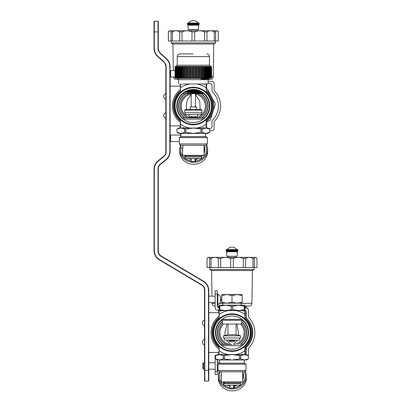 <?xml version="1.0" encoding="UTF-8"?>
<svg xmlns="http://www.w3.org/2000/svg" width="411" height="411" viewBox="0 0 411 411"><rect width="100%" height="100%" fill="white"/><g stroke="black" fill="none" stroke-linecap="round" stroke-linejoin="round"><path stroke-width="0.62" d="M211.593 106.017A18.259 18.259 0 0 0 193.329 87.759A18.259 18.259 0 0 0 175.071 106.017A18.259 18.259 0 0 0 193.329 124.281A18.259 18.259 0 0 0 211.593 106.017A18.259 18.259 0 0 1 193.329 124.281A18.259 18.259 0 0 1 175.071 106.017M176.787 106.017A16.543 16.543 0 0 0 193.329 122.56A16.543 16.543 0 0 0 209.872 106.017A16.543 16.543 0 0 0 193.329 89.475A16.543 16.543 0 0 0 176.787 106.017M202.69 92.377L183.881 92.439L182.803 93.256L183.558 93.667L203.106 93.667L203.856 93.256L202.859 92.496L203.409 92.896M203.055 83.998L189.882 83.998A22.292 22.292 0 0 0 180.439 87.836L180.439 91.319A19.548 19.548 0 0 0 180.439 120.716L180.439 124.204A22.292 22.292 0 0 0 189.882 128.037L180.773 128.037L176.951 129.126L176.951 132.327L180.773 133.411L178.831 133.411L176.951 132.327L178.857 133.123L176.961 132.327L176.951 129.126L178.831 128.037L180.773 128.037L185.71 129.126L185.71 132.327L184.58 132.327L184.58 129.126M186.697 92.377L202.078 91.977L200.095 90.923L185.813 91.283M186.948 90.759L198.955 90.461L192.42 89.5M209.713 129.126L209.697 132.327L209.697 129.126L205.89 128.037L207.832 128.037L209.713 129.126L205.89 128.037L196.782 128.037A22.292 22.292 0 0 0 206.219 124.204L206.219 127.502L205.685 128.037L189.882 128.037M206.219 87.836A22.292 22.292 0 0 0 196.782 83.998L205.685 83.998L206.219 84.532L206.219 91.319A19.548 19.548 0 0 1 206.219 120.716L206.219 124.204M180.439 87.836L180.439 84.532L180.979 83.998M180.979 128.037L180.439 127.502L180.439 124.204M191.613 116.76L192.065 117.834L183.691 117.834L193.329 117.834L186.995 117.834L192.065 117.834L191.613 117.084L195.05 117.084L195.05 116.76M207.35 143.937L206.06 145.227L180.604 145.227L179.314 143.937L207.35 143.937L207.35 137.593L179.314 137.593L179.314 143.937M205.685 133.411L205.685 136.632L180.979 136.632L179.314 137.593M203.424 119.123L183.234 119.123M205.89 128.037L202.078 129.126L193.329 128.037L185.71 129.126M202.078 129.126L202.078 132.327L200.948 132.327L200.948 129.126M185.71 132.327L193.329 133.411L180.773 133.411L184.58 132.327M202.078 132.327L205.89 133.411L193.329 133.411L200.948 132.327M209.713 132.327L207.832 133.411L205.89 133.411L209.697 132.327M193.329 117.834L203.198 117.926L183.691 117.834L182.7 118.692M208.803 78.357C210.268 78.619 207.653 78.886 200.943 79.164L208.634 78.886M209.25 78.542L208.634 78.902L200.943 79.164M207.889 83.998L183.609 83.998M195.857 106.875L193.329 106.875M178.559 83.782L178.559 79.698L208.1 79.698L208.809 78.994M203.635 93.076L186.666 93.451L202.859 92.496M178.559 79.698L177.341 78.48L197.259 78.09M181.713 78.357L209.446 78.357L209.446 78.09L175.071 78.09L175.071 77.037M186.666 93.451L203.707 93.056M184.678 91.92L201.118 91.422M188.598 90.168L197.213 89.937M184.739 110.102L185.274 109.562L201.39 109.562L201.924 110.102L184.739 110.102L184.739 112.784L201.924 112.784L201.924 110.102M188.767 114.612L189.574 116.76L197.09 116.76L197.897 114.612M201.39 112.784L201.39 114.612L185.274 114.612L185.274 112.784M193.781 78.09L193.781 66.808L194.079 66.407L194.999 66.407L195.369 66.808L195.621 66.407L196.53 66.407L196.941 66.808L197.141 66.407L198.487 66.808L198.636 66.407L199.998 66.808L200.09 66.407L201.452 66.808L201.493 66.407L202.849 66.808L202.834 66.407L204.169 66.808L204.097 66.407L205.408 66.808L205.284 66.407L206.558 66.808L206.379 66.407L207.606 66.808L207.375 66.407L208.541 66.808L208.264 66.407L209.363 66.808L209.04 66.407L210.067 66.808L209.697 66.407L211.485 66.731M211.593 78.09L211.593 66.808L211.054 66.407L211.593 66.808L211.588 78.09L209.446 78.09L209.446 66.407M175.071 70.594L175.071 66.808L175.61 66.407L175.076 66.808L175.625 66.407L175.184 66.808L175.754 66.407L175.43 66.808L176.021 66.407L175.816 66.808L176.422 66.407L176.72 66.407L176.329 66.808L176.946 66.407L177.321 66.407L176.977 66.808L177.598 66.407L178.045 66.407L177.747 66.808L178.369 66.407L178.883 66.407L178.636 66.808L179.253 66.407L179.833 66.407L179.633 66.808L180.244 66.407L180.886 66.407L180.737 66.808L181.338 66.407L182.032 66.407L181.939 66.808L182.52 66.407L183.265 66.407L183.229 66.808L183.784 66.407L184.575 66.407L184.59 66.808L185.125 66.407L185.952 66.407L186.024 66.808L186.522 66.407L187.385 66.407L187.508 66.808L187.976 66.407L188.865 66.407L189.039 66.808L189.471 66.407L190.375 66.407L190.601 66.808L190.992 66.407L191.911 66.407L192.189 66.808L192.533 66.407L193.453 66.407L193.781 66.808M193 53.918L179.905 53.918C178.271 54.077 177.377 54.976 177.218 56.605L209.446 56.605L209.446 65.2L177.218 65.2L175.071 66.808M211.054 66.407L209.446 65.2M211.557 78.09L211.557 66.808M211.388 78.09L211.388 66.808M211.079 78.09L211.079 66.808M210.638 78.09L210.638 66.808M210.026 66.767L210.026 66.407M210.067 78.09L210.067 66.808M209.363 78.09L209.363 66.808M208.742 78.09L208.742 66.407M208.541 78.09L208.541 66.808M207.92 78.09L207.92 66.407M207.606 78.09L207.606 66.808M206.99 78.09L206.99 66.407M206.558 78.09L206.558 66.808M205.952 78.09L205.952 66.407M205.408 78.09L205.408 66.808M204.817 78.09L204.817 66.407M204.169 78.09L204.169 66.808M203.599 78.09L203.599 66.407M202.849 78.09L202.849 66.808M202.299 78.09L202.299 66.407M201.493 78.09L201.493 66.407M201.452 78.09L201.452 66.808M200.933 78.09L200.933 66.407M200.09 78.09L200.09 66.407M199.998 78.09L199.998 66.808M199.51 78.09L199.51 66.407M198.636 78.09L198.636 66.407M198.487 78.09L198.487 66.808M198.035 78.09L198.035 66.407M197.141 78.09L197.141 66.407M196.941 78.09L196.941 66.808M196.53 78.09L196.53 66.407M195.621 78.09L195.621 66.407M195.369 78.09L195.369 66.808M194.999 78.09L194.999 66.407M194.079 78.09L194.079 66.407M193.453 78.09L193.453 66.407M192.533 78.09L192.533 66.407M192.189 78.09L192.189 66.808M191.911 78.09L191.911 66.407M190.992 78.09L190.992 66.407M190.601 78.09L190.601 66.808M190.375 78.09L190.375 66.407M189.471 78.09L189.471 66.407M189.039 78.09L189.039 66.808M188.865 78.09L188.865 66.407M187.976 78.09L187.976 66.407M187.508 78.09L187.508 66.808M187.385 78.09L187.385 66.407M186.522 78.09L186.522 66.407M186.024 78.09L186.024 66.808M185.952 78.09L185.952 66.407M185.125 78.09L185.125 66.407M184.59 78.09L184.59 66.808M184.575 78.09L184.575 66.407M183.784 78.09L183.784 66.407M183.229 78.09L183.229 66.808M182.52 78.09L182.52 66.407M181.939 78.09L181.939 66.808M181.338 78.09L181.338 66.407M180.737 78.09L180.737 66.808M180.244 78.09L180.244 66.407M179.633 78.09L179.633 66.808M179.253 78.09L179.253 66.407M178.636 78.09L178.636 66.808M178.369 78.09L178.369 66.407M177.747 78.09L177.747 66.808M177.598 78.09L177.598 66.407M176.977 78.09L176.977 66.808M176.946 78.09L176.946 66.407M176.329 78.09L176.329 66.808M176.422 66.716L176.422 66.407M175.816 78.09L175.816 66.808M175.43 78.09L175.43 66.808M175.184 78.09L175.184 66.808M175.076 78.09L175.076 66.808M250.263 332.586A18.259 18.259 0 0 0 232.004 314.328A18.259 18.259 0 0 0 213.741 332.586A18.259 18.259 0 0 0 232.004 350.85A18.259 18.259 0 0 0 250.263 332.586A18.259 18.259 0 0 1 232.004 350.85A18.259 18.259 0 0 1 213.741 332.586M215.462 332.586A16.543 16.543 0 0 0 232.004 349.129A16.543 16.543 0 0 0 248.542 332.586A16.543 16.543 0 0 0 232.004 316.044A16.543 16.543 0 0 0 215.462 332.586M219.109 314.405L219.109 311.106L219.649 310.567L228.552 310.567A22.292 22.292 0 0 0 219.109 314.405L219.109 317.888A19.548 19.548 0 0 0 219.109 347.285L219.109 350.773A22.292 22.292 0 0 0 228.552 354.611L219.443 354.611L215.621 355.695L215.621 358.895L219.443 359.979L217.501 359.979L215.621 358.895L217.296 359.62M242.464 319.773L241.668 320.236L241.668 323.996L222.336 323.996L222.336 320.236L221.539 319.773L222.336 320.236L241.668 320.236L242.531 319.825M246.477 354.899L248.372 355.695L244.56 354.611L235.452 354.611A22.292 22.292 0 0 0 244.894 350.773L244.894 354.071L244.355 354.611L228.552 354.611M228.552 310.567L244.355 310.567L244.894 311.106L244.894 317.888A19.548 19.548 0 0 1 244.894 347.285L244.894 350.773M235.452 310.567A22.292 22.292 0 0 1 244.894 314.405M219.649 354.611L219.109 354.071L219.109 350.773M232.004 344.403L222.13 344.5L232.004 344.403M246.019 370.506L244.73 371.796L219.274 371.796L217.984 370.506L246.019 370.506L246.019 364.161L217.984 364.161L217.984 370.506M244.355 359.979L244.355 363.201L219.649 363.201L217.984 364.161M242.1 345.692L221.909 345.692M240.754 355.695L240.754 358.895L244.56 359.979L248.372 358.895L248.372 355.695L246.502 354.611L244.56 354.611L240.754 355.695L232.004 354.611L223.255 355.695L219.443 354.611L217.501 354.611L215.621 355.695L215.621 358.895M224.38 355.695L224.38 358.895L223.255 358.895L223.255 355.695M240.754 358.895L239.623 358.895L239.623 355.695M224.38 358.895L232.004 359.979L219.443 359.979L223.255 358.895M248.383 355.695L248.383 358.895L246.502 359.979L232.004 359.979L239.623 358.895M245.598 354.693L244.56 354.611M222.87 303.164L222.87 305.198L219.109 305.198L219.109 310.567L225.557 310.567L219.109 309.637M242.028 319.429L221.976 319.429M238.447 310.567L244.894 310.567L244.894 309.637L238.447 310.567L232.693 309.637L232.693 306.128L238.447 305.198L232.004 305.198M232.693 309.637L225.557 310.567M219.803 309.637L219.803 306.128L219.109 306.128M232.693 306.128L231.311 306.128L231.311 309.637M244.894 309.637L244.894 306.128L244.201 306.128L244.201 309.637M219.803 306.128L225.557 305.198L219.109 305.198M244.894 306.128L244.894 305.198L225.557 305.198L231.311 306.128M238.447 305.198L244.201 306.128M236.032 323.996L236.032 334.744L227.971 334.744L223.409 335.818L223.409 337.97L240.594 337.97L240.594 335.818L223.409 335.818M234.958 340.76L234.958 340.226L229.05 340.226L229.05 340.76L234.958 340.76L233.612 341.834L230.391 341.834L229.05 340.76M226.898 303.164L242.207 303.164L242.207 302.255L237.106 303.164L232.004 302.255L226.898 303.164L221.796 302.255L221.796 303.164L226.898 303.164M242.207 295.483L242.207 294.569L237.106 294.569L242.207 295.483L242.207 302.255M232.004 295.483L237.106 294.569L226.898 294.569L232.004 295.483L232.004 302.255M221.796 295.483L226.898 294.569L221.796 294.569L221.796 302.255M239.521 337.97L239.521 340.118L224.483 340.118L224.483 337.97M215.148 294.024L215.148 290.803L217.296 290.803L217.296 294.024L215.148 294.024L215.148 307.988A2.147 2.147 0 0 0 217.296 310.135L219.109 310.135M244.894 310.269A2.147 2.147 0 0 1 246.302 312.288L246.302 317.122A2.147 2.147 0 0 0 246.934 318.643A19.892 19.892 0 0 1 246.934 346.75A2.147 2.147 0 0 0 246.302 348.266L246.302 353.106A2.147 2.147 0 0 1 245.691 354.611M217.501 354.611L216.386 355.253L215.148 355.253L215.148 371.364L217.296 371.364L217.296 359.861M217.296 371.364L217.296 374.591L215.148 374.591L215.148 371.364M248.383 355.772A2.147 2.147 0 0 0 248.45 355.253L248.45 349.134A2.147 2.147 0 0 1 249.02 347.675A22.045 22.045 0 0 0 249.02 317.713A2.147 2.147 0 0 1 248.45 316.254L248.45 310.135A2.147 2.147 0 0 0 246.297 307.988L244.894 307.988M219.109 307.962A2.147 2.147 0 0 1 217.296 305.841L217.296 294.024L217.835 294.024L217.835 304.767L220.424 302.398L221.061 300.035L220.424 300.544L220.424 299.496L221.061 298.982L220.424 296.393L217.835 294.024M204.508 339.306A2.954 2.954 0 0 0 204.508 344.988M204.508 325.872A2.954 2.954 0 0 1 204.508 320.184M208.809 352.458L219.012 352.458L219.012 349.021A20.946 20.946 0 0 1 219.012 316.157L219.012 312.714L208.809 312.714M219.012 347.716L219.012 347.629A19.872 19.872 0 0 1 219.012 317.549M208.1 83.484L209.81 83.484A2.147 2.147 0 0 1 211.958 85.632L211.958 90.471A2.147 2.147 0 0 0 212.585 91.987A19.892 19.892 0 0 1 212.585 120.094A2.147 2.147 0 0 0 211.958 121.615L211.958 126.449A2.147 2.147 0 0 1 209.81 128.602L208.803 128.602M182.952 145.227L182.952 147.934L180.804 147.934L180.804 145.227M180.804 133.411L180.804 136.735M209.713 130.749L211.953 130.749A2.147 2.147 0 0 0 214.105 128.602L214.105 122.483A2.147 2.147 0 0 1 214.676 121.024A22.045 22.045 0 0 0 214.676 91.062A2.147 2.147 0 0 1 214.105 89.603L214.105 83.484A2.147 2.147 0 0 0 211.953 81.337L208.1 81.337M165.839 112.737A2.954 2.954 0 0 0 165.839 118.419M165.839 99.298A2.954 2.954 0 0 1 165.839 93.616M170.133 125.889L180.342 125.889L180.342 122.452A20.946 20.946 0 0 1 180.342 89.588L180.342 86.146L170.133 86.146M180.342 121.147L180.342 121.055A19.872 19.872 0 0 1 180.342 90.98M204.508 302.188L204.508 296.603M220.424 299.295L221.061 299.809L220.445 299.809M220.424 296.393L221.051 298.756M220.45 300.035L221.061 300.035M203.424 369.217L202.885 368.682L202.885 363.309L203.424 362.774L203.424 369.217L204.508 369.217M170.133 135.507L170.596 135.044L170.596 141.492L179.314 141.492M170.133 71.057L170.596 70.594L170.596 77.037L175.076 77.037M208.485 381.033L208.485 370.29L204.832 370.29L204.832 289.853L204.508 289.853A5.369 5.369 0 0 0 201.888 285.234L202.053 284.962L159.432 259.567C156.17 257.476 154.474 254.491 154.346 250.618C154.474 254.491 156.17 257.476 159.432 259.567L159.268 259.844L201.888 285.234A5.369 5.369 0 0 1 204.508 289.853L204.508 380.709L204.508 370.29L204.508 380.709L204.508 370.29L204.832 370.29L204.832 381.033L208.485 381.033A0.324 0.324 0 0 0 208.809 380.709L208.809 370.29L208.809 380.709M160.773 256.115L160.942 255.842L203.563 281.232L203.399 281.509C206.656 283.605 208.351 286.59 208.485 290.459C208.351 286.59 206.656 283.605 203.399 281.509L160.778 256.12C158.995 254.974 158.071 253.346 157.999 251.229L157.999 168.741C158.035 166.964 158.733 165.494 160.085 164.333L165.993 159.504C168.469 157.382 169.743 154.695 169.815 151.438L169.815 66.752C169.758 63.705 168.623 61.136 166.404 59.04L159.864 53.096L157.999 48.883L157.999 21.182L154.346 21.182A0.324 0.324 0 0 0 154.022 21.506L154.022 48.406A10.743 10.743 0 0 0 157.541 56.353L164.081 62.302A5.369 5.369 0 0 1 165.839 66.279L165.839 151.947A5.369 5.369 0 0 1 163.871 156.103L157.963 160.937A10.743 10.743 0 0 0 154.022 169.25L154.022 250.618A10.743 10.743 0 0 0 159.268 259.844A10.743 10.743 0 0 1 154.022 250.618L154.346 250.618L154.346 169.25L154.022 169.25M208.809 290.459L208.809 370.29L208.485 370.29L208.485 290.459L208.809 290.459A10.743 10.743 0 0 0 203.563 281.232A10.743 10.743 0 0 1 208.809 290.459M154.716 51.164L154.346 48.406C154.402 51.457 155.538 54.026 157.757 56.117L164.297 62.066L166.162 66.279L166.039 65.113M156.648 162.715L158.168 161.184C155.692 163.306 154.418 165.993 154.346 169.25M165.957 64.774L165.674 63.972M160.942 255.842A5.369 5.369 0 0 1 158.322 251.229L158.322 168.741A5.369 5.369 0 0 1 160.29 164.585L166.198 159.751A10.743 10.743 0 0 0 170.133 151.438L170.133 66.752A10.743 10.743 0 0 0 166.619 58.804L160.079 52.855A5.369 5.369 0 0 1 158.322 48.883L157.999 48.883L158.117 50.044M158.199 50.389L158.487 51.185M158.322 48.883L158.322 21.506L158.322 31.924L154.346 31.924L154.346 48.406L154.022 48.406M154.022 28.97L154.022 31.924L154.346 31.924L154.346 21.182M178.831 106.017A14.503 14.503 0 0 1 185.736 93.667A14.503 14.503 0 0 0 184.924 117.834M201.739 117.834A14.503 14.503 0 0 0 200.928 93.667A14.503 14.503 0 0 1 207.832 106.017M195.867 117.834A12.083 12.083 0 0 0 195.482 94.124M191.182 94.124A12.083 12.083 0 0 0 190.796 117.834M199.124 117.834A13.157 13.157 0 0 0 197.866 93.667M188.798 93.667A13.157 13.157 0 0 0 187.539 117.834M191.88 117.834L190.149 116.76M189.183 115.732L188.418 114.612M186.563 109.562L186.229 106.017L187.37 99.601L191.182 94.53M183.301 93.41A16.111 16.111 0 0 0 183.003 118.389M203.661 118.389A16.111 16.111 0 0 0 203.363 93.41M206.599 128.037L206.599 122.098M180.064 128.037L180.064 125.889M206.599 88.761L206.599 83.998M180.064 86.146L180.064 83.998M195.482 94.53L199.818 101.25L200.1 109.562M198.246 114.612L197.475 115.732M196.515 116.76L194.783 117.834M206.219 88.648L207.267 88.971A22.019 22.019 0 0 1 207.534 89.187L211.388 96.503A20.411 20.411 0 0 1 212.826 112.059L215.272 104.158A22.019 22.019 0 0 0 215.241 103.819L211.388 96.503A20.411 20.411 0 0 0 206.219 90.194M206.219 121.841A20.411 20.411 0 0 0 212.826 112.059L210.381 119.955A22.019 22.019 0 0 1 210.16 120.218L206.219 122.293M201.611 156.987L185.007 156.987L185.007 158.6L201.657 158.6L201.611 156.987M201.596 155.738A11.066 10.028 -1.5 0 0 201.637 155.697L185.007 155.697L185.007 155.379M177.912 128.566L178.364 128.309M208.3 128.309L208.747 128.566M195.667 158.682A11.066 10.028 -1.5 0 0 196.093 158.6M201.657 155.379L201.657 155.697A11.066 10.028 -1.5 0 0 201.955 155.379M204.072 152.039A11.066 10.028 -1.5 0 0 204.668 148.546A11.066 10.028 -1.5 0 0 204.072 145.545M204.072 145.227L204.072 155.379L182.592 155.379L182.592 147.934M182.592 147.97A11.066 10.028 -1.5 0 0 182.546 149.136A11.066 10.028 -1.5 0 0 182.592 149.82M195.266 158.6L195.266 161.574L195.667 161.574L195.667 158.6M191.213 158.6L191.213 161.574L190.992 158.6M195.266 161.574L194.994 161.574L194.994 158.6M191.213 161.574L194.994 161.574M204.072 145.52A11.277 10.224 178.5 0 1 204.072 153.195M205.854 145.227A13.049 11.827 178.5 0 1 204.74 155.548A13.049 11.827 178.5 0 1 195.667 161.081M190.992 161.004A13.049 11.827 178.5 0 1 185.356 158.6M185.007 158.333A13.049 11.827 178.5 0 1 180.804 147.246M206.538 144.749A13.964 12.654 178.5 0 1 207.586 149.26A13.964 12.654 178.5 0 1 205.521 156.201A13.964 12.654 178.5 0 1 189.99 161.867A13.964 12.654 178.5 0 1 179.669 150A13.964 12.654 178.5 0 1 180.573 145.196M207.586 149.26L207.637 151.274A13.964 12.654 178.5 0 1 205.577 158.214A13.964 12.654 178.5 0 1 190.041 163.881A13.964 12.654 178.5 0 1 179.72 152.013L179.669 150M202.741 155.379A11.277 10.224 178.5 0 1 201.924 156.288M201.364 155.702L201.924 156.237L201.39 156.776A11.277 10.224 178.5 0 1 201.143 156.987M198.503 158.6A11.277 10.224 178.5 0 1 195.667 159.447M190.992 159.36A11.277 10.224 178.5 0 1 188.634 158.6M184.863 155.892A11.277 10.224 178.5 0 1 184.431 155.379M182.592 151.587A11.277 10.224 178.5 0 1 182.469 147.934M211.593 76.785L213.242 76.785L213.741 43.982L215.487 42.975L171.176 42.975L171.176 40.977M215.487 42.975L215.487 40.977M173.437 77.037A2.687 2.687 0 0 0 176.103 79.431L178.292 79.431M213.242 76.785A2.687 2.687 0 0 1 210.56 79.431L208.372 79.431M173.324 70.594L172.923 43.982L213.741 43.982M172.923 43.982L171.176 42.975M218.308 31.847L218.272 40.977L218.308 31.847C218.616 31.642 218.262 31.282 217.234 30.774L169.43 30.774C168.433 31.236 168.073 31.596 168.356 31.847L168.356 40.977L171.058 40.977L171.058 31.847C170.169 30.46 169.281 30.46 168.392 31.847L168.392 40.977M218.272 31.847C217.378 30.46 216.489 30.46 215.605 31.847L215.605 40.977L214.254 40.977L214.254 31.847C211.824 30.46 209.394 30.46 206.969 31.847L206.969 40.977L204.632 40.977L204.632 31.847C201.308 30.46 197.994 30.46 194.68 31.847L194.68 40.977L191.983 40.977L191.983 31.847C188.659 30.46 185.34 30.46 182.032 31.847L182.032 40.977L179.694 40.977L179.694 31.847C177.264 30.46 174.834 30.46 172.409 31.847L172.409 40.977L171.058 40.977M215.605 40.977L218.272 40.977M206.969 40.977L214.254 40.977M194.68 40.977L204.632 40.977M182.032 40.977L191.983 40.977M172.409 40.977L179.694 40.977M198.595 29.464L198.595 25.169L188.068 25.169L188.068 29.464L198.595 29.464L191.012 29.679M198.595 25.169L199.119 24.634L199.119 23.021L199.104 24.634L198.621 25.061L198.955 24.634L198.955 23.021L198.893 24.634L198.359 25.061L198.6 23.021L198.498 24.634L197.927 25.061L198.066 23.021L197.922 24.634L197.337 25.061L197.372 23.021L197.193 24.634L196.612 25.061L196.535 23.021L196.335 24.634L195.775 25.061L195.595 23.021L195.369 24.634L194.855 25.061L194.573 23.021L194.336 24.634L193.884 25.061L193.514 24.634L193.514 23.021L192.893 25.061L192.446 24.634L192.446 23.021L191.916 25.061L191.408 24.634L191.182 23.021L190.987 25.061L190.432 24.634L190.139 25.061L189.558 24.634L189.399 25.061L188.813 24.634L188.793 25.061L187.735 24.634L188.063 25.061L187.55 24.634L188.068 25.169M187.961 25.061L187.539 24.634L187.539 23.021L187.55 24.634M190.432 24.634L190.432 23.021L190.226 24.634M187.575 24.634L187.539 23.021M187.806 24.634L187.806 23.021L187.735 24.634M188.223 24.634L188.223 23.021L188.115 24.634M188.813 24.634L188.813 23.021L188.664 24.634M189.558 24.634L189.558 23.021L189.379 24.634M188.115 23.021L187.806 23.021M188.664 23.021L188.223 23.021M189.379 23.021L188.813 23.021M190.226 23.021L189.558 23.021M191.182 23.021L190.432 23.021M192.204 23.021L191.408 23.021M193.273 23.021L192.446 23.021M194.336 23.021L193.514 23.021M195.369 23.021L194.573 23.021M196.335 23.021L195.595 23.021M197.193 23.021L196.535 23.021M197.922 23.021L197.372 23.021M198.498 23.021L198.066 23.021M198.893 23.021L198.6 23.021M196.612 25.061L196.612 23.021M195.775 25.061L195.775 23.021M194.855 25.061L194.855 23.021M193.884 25.061L193.884 23.021M192.893 25.061L192.893 23.021M191.916 25.061L191.916 23.021M190.987 25.061L190.987 23.021M190.139 25.061L190.139 23.021M217.501 332.586A14.503 14.503 0 0 1 222.336 321.777A14.503 14.503 0 0 0 223.594 344.403M240.409 344.403A14.503 14.503 0 0 0 241.668 321.777A14.503 14.503 0 0 1 246.502 332.586M234.537 344.403A12.083 12.083 0 0 0 240.497 323.996M223.507 323.996A12.083 12.083 0 0 0 229.466 344.403M237.794 344.403A13.157 13.157 0 0 0 241.668 323.663M222.336 323.663A13.157 13.157 0 0 0 226.209 344.403M230.55 344.403L226.518 340.118M225.115 335.417L224.899 332.586L227.088 323.996M221.935 320.005A16.111 16.111 0 0 0 221.673 344.957M242.331 344.957A16.111 16.111 0 0 0 242.069 320.005M245.269 354.611L245.269 348.667M218.734 354.611L218.734 352.458M245.269 315.329L245.269 310.449M218.734 312.714L218.734 310.3M236.916 323.996L238.894 335.417M237.486 340.118L233.453 344.403M244.894 315.216L245.942 315.54A22.019 22.019 0 0 1 246.204 315.756L246.302 315.946M244.894 316.763A20.411 20.411 0 0 1 250.058 323.072L249.025 321.114M251.547 325.897L250.058 323.072A20.411 20.411 0 0 1 251.496 338.628L252.601 335.057M250.479 341.916L251.496 338.628A20.411 20.411 0 0 1 244.894 348.41M244.894 348.867L246.307 348.117M240.281 383.555L223.676 383.555L223.676 385.169L240.327 385.169L240.281 383.555M240.327 381.947L240.327 382.271L223.676 382.271L223.676 381.947M216.587 355.135L217.034 354.878M234.342 385.251A11.066 10.028 -1.5 0 0 234.763 385.169M240.327 382.251A11.066 10.028 -1.5 0 0 240.63 381.947M242.742 378.608A11.066 10.028 -1.5 0 0 243.338 375.115A11.066 10.028 -1.5 0 0 242.742 372.114M242.742 371.796L242.742 381.947L221.262 381.947L221.262 371.796M221.262 374.539A11.066 10.028 -1.5 0 0 221.216 375.705A11.066 10.028 -1.5 0 0 221.262 376.389M233.936 385.169L233.936 388.143L234.342 388.143L234.342 385.169M229.883 385.169L229.883 388.143L229.662 385.169M233.936 388.143L233.664 388.143L233.664 385.169M229.883 388.143L233.664 388.143M242.742 372.089A11.277 10.224 178.5 0 1 242.742 379.769M244.524 371.796A13.049 11.827 178.5 0 1 243.41 382.117A13.049 11.827 178.5 0 1 234.342 387.65M229.662 387.573A13.049 11.827 178.5 0 1 224.026 385.169M223.676 384.902A13.049 11.827 178.5 0 1 220.111 371.796M245.208 371.318A13.964 12.654 178.5 0 1 246.256 375.829A13.964 12.654 178.5 0 1 244.196 382.769A13.964 12.654 178.5 0 1 228.66 388.436A13.964 12.654 178.5 0 1 218.339 376.568A13.964 12.654 178.5 0 1 219.243 371.765M246.256 375.829L246.312 377.843A13.964 12.654 178.5 0 1 244.247 384.783A13.964 12.654 178.5 0 1 228.711 390.45A13.964 12.654 178.5 0 1 218.39 378.582L218.339 376.568M241.411 381.947A11.277 10.224 178.5 0 1 240.594 382.857M240.07 383.345A11.277 10.224 178.5 0 1 239.813 383.555M237.173 385.169A11.277 10.224 178.5 0 1 234.342 386.021M229.662 385.929A11.277 10.224 178.5 0 1 227.304 385.169M223.533 382.461A11.277 10.224 178.5 0 1 223.101 381.947M221.262 378.156A11.277 10.224 178.5 0 1 221.262 373.902M241.134 303.359L251.912 303.359L252.411 270.551L254.157 269.544L209.846 269.544L209.846 267.546M254.157 269.544L254.157 267.546M212.076 302.619L212.091 303.359A2.687 2.687 0 0 0 214.773 306L215.148 306M251.912 303.359A2.687 2.687 0 0 1 249.23 306L244.894 306M219.109 306L217.301 306M211.978 296.172L211.593 270.551L252.411 270.551M211.593 270.551L209.846 269.544M217.501 310.135L219.109 310.3M217.501 306L217.501 306.755M218.667 306L218.667 307.844M245.336 306L245.336 307.988M246.502 306L246.502 307.998M256.978 258.416L256.978 267.546L256.978 258.416L255.904 257.343L208.1 257.343L207.026 258.416L207.026 267.546L207.062 258.416L207.062 267.546L209.728 267.546L209.728 258.416C208.839 257.029 207.951 257.029 207.062 258.416L207.026 258.416M256.942 258.416C256.048 257.029 255.159 257.029 254.275 258.416L254.275 267.546L252.924 267.546L252.924 258.416C250.494 257.029 248.064 257.029 245.639 258.416L245.639 267.546L243.302 267.546L243.302 258.416C239.983 257.029 236.664 257.029 233.35 258.416L233.35 267.546L230.653 267.546L230.653 258.416C227.329 257.029 224.016 257.029 220.702 258.416L220.702 267.546L218.364 267.546L218.364 258.416C215.934 257.029 213.504 257.029 211.079 258.416L211.079 267.546L209.728 267.546M246.502 257.343L232.004 257.343M254.275 267.546L256.942 267.546M245.639 267.546L252.924 267.546M233.35 267.546L243.302 267.546M220.702 267.546L230.653 267.546M211.079 267.546L218.364 267.546M229.389 256.248L226.954 256.248M229.682 256.248L236.484 256.248M237.265 256.038L237.265 251.738L226.738 251.738L226.214 251.203L226.22 249.59L226.22 251.203L226.631 251.63M237.265 251.738L237.794 251.203L237.794 249.59L237.774 251.203L237.291 251.63L237.63 251.203L237.63 249.59L237.563 251.203L237.029 251.63L237.27 249.59L237.168 251.203L236.597 251.63L236.736 249.59L236.592 251.203L236.006 251.63L236.042 249.59L235.863 251.203L235.282 251.63L235.21 249.59L235.005 251.203L234.445 251.63L234.265 249.59L234.039 251.203L233.525 251.63L233.248 249.59L233.006 251.203L232.554 251.63L232.184 251.203L232.184 249.59L231.563 251.63L231.116 251.203L231.116 249.59L230.586 251.63L230.078 251.203L230.078 249.59L229.657 251.63L229.102 251.203L228.809 251.63L228.228 251.203L228.069 251.63L227.483 251.203L227.463 251.63L226.404 251.203L226.733 251.63L226.22 251.203M229.102 251.203L229.102 249.59L228.896 251.203M226.245 251.203L226.22 249.59M226.476 251.203L226.476 249.59L226.404 251.203M226.893 251.203L226.893 249.59L226.785 251.203M227.483 251.203L227.483 249.59L227.34 251.203M228.228 251.203L228.228 249.59L228.048 251.203M226.785 249.59L226.476 249.59M227.34 249.59L226.893 249.59M228.048 249.59L227.483 249.59M228.896 249.59L228.228 249.59M229.852 249.59L229.102 249.59M230.879 249.59L230.078 249.59M231.943 249.59L231.116 249.59M233.006 249.59L232.184 249.59M234.039 249.59L233.248 249.59M235.005 249.59L234.265 249.59M235.863 249.59L235.21 249.59M236.592 249.59L236.042 249.59M237.168 249.59L236.736 249.59M237.563 249.59L237.27 249.59M235.282 251.63L235.282 249.59M234.445 251.63L234.445 249.59M233.525 251.63L233.525 249.59M232.554 251.63L232.554 249.59M231.563 251.63L231.563 249.59M230.586 251.63L230.586 249.59M229.657 251.63L229.657 249.59M228.809 251.63L228.809 249.59M174.531 106.017A18.798 18.798 0 0 1 193.329 87.219A18.798 18.798 0 0 1 212.127 106.017A18.798 18.798 0 0 1 193.329 124.816A18.798 18.798 0 0 1 174.531 106.017M196.556 109.562L196.556 107.091L190.324 106.875L190.108 109.562M213.206 332.586A18.798 18.798 0 0 1 232.004 313.788A18.798 18.798 0 0 1 250.802 332.586A18.798 18.798 0 0 1 232.004 351.384A18.798 18.798 0 0 1 213.206 332.586M204.832 289.853C204.76 287.736 203.83 286.107 202.053 284.962M165.839 66.279L166.162 66.279L166.162 151.947C166.121 153.729 165.428 155.194 164.071 156.355L158.168 161.184L157.963 160.937M163.871 156.103L164.071 156.355L164.945 155.466M165.165 155.168L165.612 154.387M165.931 153.544L166.162 151.947L165.839 151.947M160.29 164.585L160.085 164.333L159.216 165.222M158.995 165.52L158.548 166.301M158.225 167.143L158.132 167.508M157.999 168.741L158.322 168.741M158.322 251.229L157.999 251.229L158.178 252.657M158.307 253.078L158.738 254.039M159.345 254.907L159.643 255.231M169.815 66.752L170.133 66.752M169.815 151.438L170.133 151.438M201.328 93.667A14.714 14.714 0 0 1 202.104 117.834M184.56 117.834A14.714 14.714 0 0 1 185.335 93.667M194.68 31.847L191.983 31.847M206.969 31.847L204.632 31.847M215.605 31.847L214.254 31.847M172.409 31.847L171.058 31.847M182.032 31.847L179.694 31.847M241.668 321.494A14.714 14.714 0 0 1 240.774 344.403M223.23 344.403A14.714 14.714 0 0 1 222.336 321.494M212.091 303.359L215.148 303.359M219.757 303.359L222.87 303.359M233.35 258.416L230.653 258.416M245.639 258.416L243.302 258.416M254.275 258.416L252.924 258.416M211.079 258.416L209.728 258.416M220.702 258.416L218.364 258.416M180.979 133.411L180.979 136.632M202.972 117.834L203.964 118.692M205.685 136.632L207.35 137.593M203.661 127.502L202.464 128.037M182.998 127.502L183.774 127.98M191.182 106.875L191.182 93.667L191.182 106.875M208.1 83.782L208.1 79.698M177.347 78.48L178.03 78.085M195.482 106.875L195.482 93.667M194.598 117.834L195.05 117.084M181.76 84.532L182.803 83.998M204.904 84.532L203.856 83.998M209.446 56.605C209.286 54.976 208.392 54.077 206.759 53.918C208.392 54.077 209.286 54.976 209.446 56.605M177.218 65.2L177.218 56.605C177.377 54.976 178.271 54.077 179.905 53.918M219.649 359.979L219.649 363.201M222.361 344.403L221.37 345.261M241.642 344.403L242.634 345.261M244.355 363.201L246.019 364.161M242.336 354.071L241.134 354.611M221.673 354.071L222.443 354.549M241.134 303.164L241.134 305.198M227.971 323.996L227.971 334.744M236.032 334.744L240.594 335.818M220.43 311.106L221.472 310.567M243.574 311.106L242.531 310.567M217.835 304.767L217.296 304.767M215.148 302.619L208.809 302.619M215.148 296.172L208.809 296.172M217.296 361.177L219.145 363.494M215.148 362.774L208.809 362.774M204.508 362.774L203.424 362.774M215.148 369.217L208.809 369.217M217.984 370.229L217.296 370.814M180.804 135.044L170.596 135.044M170.133 141.03L170.596 141.492M175.076 70.594L170.596 70.594M170.133 76.574L170.596 77.037M204.832 381.033L204.508 380.709M157.999 21.182L158.322 21.506M184.739 156.237L185.274 155.697L185.813 156.237L185.274 156.776L184.739 156.237M185.32 156.776L201.344 156.776M198.138 23.021A5.908 5.908 0 0 0 188.526 23.021M197.629 30.774L197.629 29.679M189.034 30.774L189.034 29.679M223.409 382.805L223.944 382.271L224.483 382.805L223.944 383.345L223.409 382.805M223.99 383.345L240.06 383.345L240.594 382.805L240.034 382.271M236.808 249.59A5.908 5.908 0 0 0 227.196 249.59M226.738 251.738L226.738 256.038M236.299 257.343L236.299 256.248M227.704 257.343L227.704 256.248"/></g></svg>
